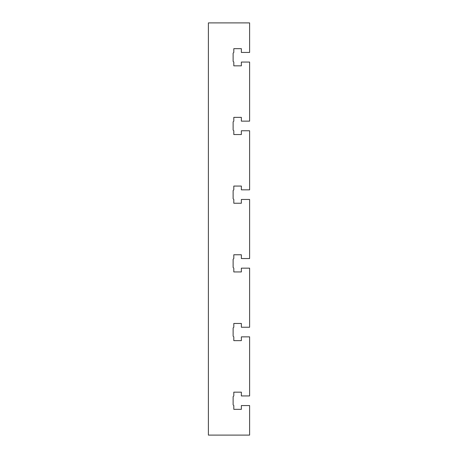<?xml version="1.0" encoding="UTF-8"?>
<svg xmlns="http://www.w3.org/2000/svg" width="458" height="458" viewBox="0 0 458 458"><rect width="100%" height="100%" fill="white"/><g stroke="black" fill="none" stroke-linecap="round" stroke-linejoin="round"><path stroke-width="0.69" d="M249.61 405.559L249.61 435.1L208.39 435.1L208.39 22.9L249.61 22.9L249.61 52.441L241.366 52.441L241.366 48.663L233.809 48.663L233.809 52.441L233.122 53.128L233.122 61.372L233.809 62.059L233.809 65.838L241.366 65.838L241.366 62.059L249.61 62.059L249.61 121.141L241.366 121.141L241.366 117.362L233.809 117.362L233.809 121.141L233.122 121.828L233.122 130.072L233.809 130.759L233.809 134.537L241.366 134.537L241.366 130.759L249.61 130.759L249.61 189.841L241.366 189.841L241.366 186.062L233.809 186.062L233.809 189.841L233.122 190.528L233.122 198.772L233.809 199.459L233.809 203.238L241.366 203.238L241.366 199.459L249.61 199.459L249.61 258.541L241.366 258.541L241.366 254.763L233.809 254.763L233.809 258.541L233.122 259.228L233.122 267.472L233.809 268.159L233.809 271.938L241.366 271.938L241.366 268.159L249.61 268.159L249.61 327.241L241.366 327.241L241.366 323.462L233.809 323.462L233.809 327.241L233.122 327.928L233.122 336.172L233.809 336.859L233.809 340.637L241.366 340.637L241.366 336.859L249.61 336.859L249.61 395.941L241.366 395.941L241.366 392.163L233.809 392.163L233.809 395.941L233.122 396.628L233.122 404.872L233.809 405.559L233.809 409.338L241.366 409.338L241.366 405.559L249.61 405.559M241.366 340.637L233.809 340.637M233.809 323.462L241.366 323.462M241.366 409.338L233.809 409.338M241.366 271.938L233.809 271.938M233.809 48.663L241.366 48.663M233.809 392.163L241.366 392.163M241.366 65.838L233.809 65.838M233.809 117.362L241.366 117.362M241.366 134.537L233.809 134.537M241.366 203.238L233.809 203.238M233.809 186.062L241.366 186.062M233.809 254.763L241.366 254.763"/></g></svg>
